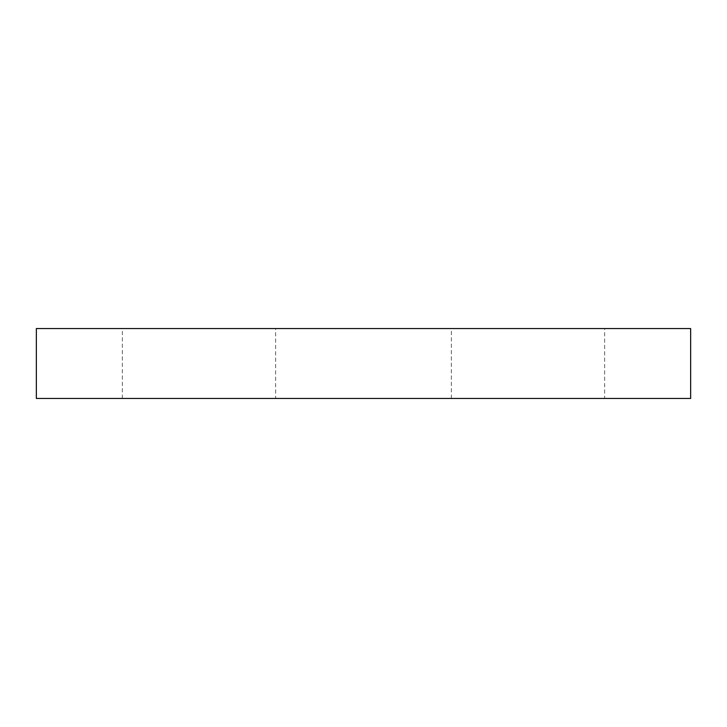 <?xml version="1.0" encoding="UTF-8"?>
<svg xmlns="http://www.w3.org/2000/svg" width="727" height="727" viewBox="0 0 727 727"><rect width="100%" height="100%" fill="white"/><g stroke="black" fill="none" stroke-linecap="round" stroke-linejoin="round"><path stroke-width="0.55" stroke-dasharray="3.63 2.73" d="M690.65 328.54L36.35 328.54L36.35 398.46L690.65 398.46L690.65 328.54M275.633 398.46L122.345 398.46L275.633 398.46L275.633 328.54L122.345 328.54L275.633 328.54M604.655 398.46L451.367 398.46L604.655 398.46L604.655 328.54L451.367 328.54L604.655 328.54M451.367 398.46L451.367 328.54M122.345 398.46L122.345 328.54"/><path stroke-width="1.09" d="M690.65 398.46L690.65 328.54L36.35 328.54L36.35 398.46L690.65 398.46"/></g></svg>
